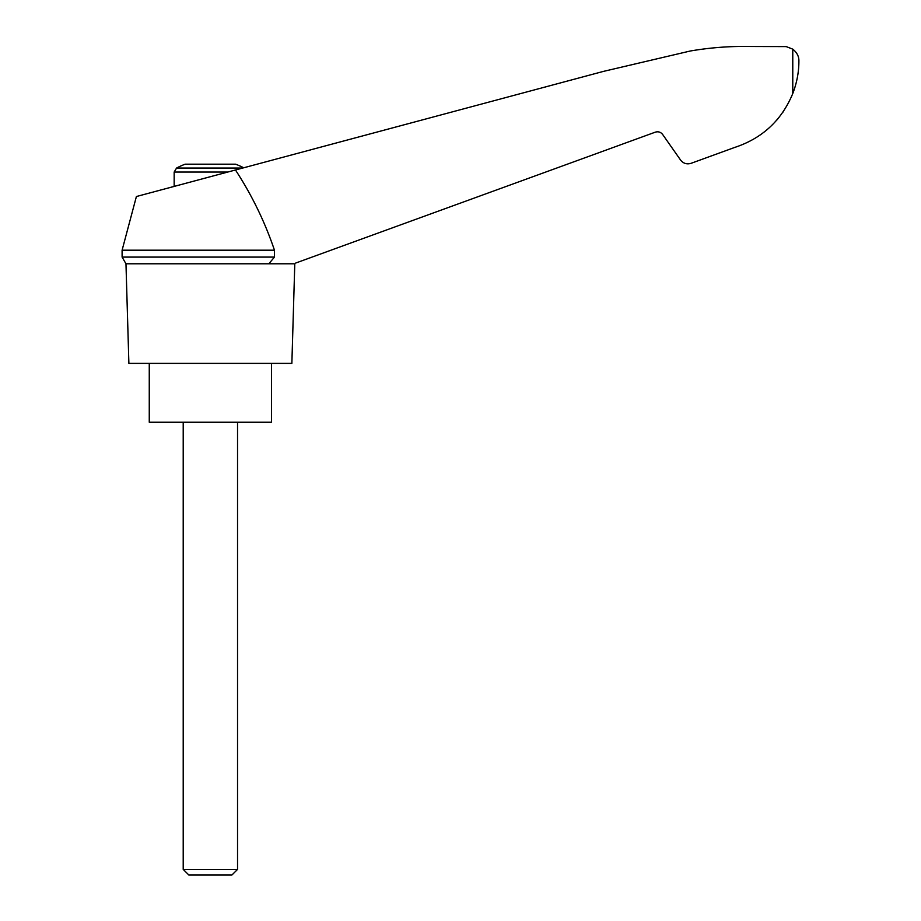 <?xml version="1.0" encoding="UTF-8"?>
<svg xmlns="http://www.w3.org/2000/svg" width="921" height="921" viewBox="0 0 921 921"><rect width="100%" height="100%" fill="white"/><g stroke="black" fill="none" stroke-linecap="round" stroke-linejoin="round"><path stroke-width="1.38" d="M122.102 250.201L122.102 257.086L274.47 257.086L274.47 250.201L122.102 250.201L136.4 196.53L603.336 71.424L690.255 51.012C710.333 47.57 730.549 46.062 750.914 46.487L786.223 46.603L792.774 49.147C796.964 52.52 799.002 56.469 798.898 60.97C798.91 71.999 796.861 82.855 792.774 93.551C781.63 120.398 762.243 138.38 734.613 147.464L691.049 163.328C686.801 164.571 683.301 163.466 680.538 160.012L662.66 134.489C660.725 132.06 658.273 131.289 655.303 132.163L295.722 263.038M274.47 250.201C264.822 221.742 251.813 194.999 235.465 169.994M293.672 263.786L125.97 263.786L128.882 363.381L291.865 363.381L294.789 263.786M243.697 167.783A72.437 72.437 0 0 0 235.58 164.191L185.167 164.191A72.437 72.437 0 0 0 176.579 168.036L174.161 172.043L227.809 172.043M776.737 120.167L779.005 117.439M782.85 112.293L783.449 111.406L782.85 112.293M734.613 147.464L707.063 157.491M274.47 257.086L268.828 263.786M149.26 363.381L149.26 422.232L271.488 422.232L271.488 363.381M183.21 869.389L188.77 874.95L231.988 874.95L237.537 869.389L183.21 869.389L183.21 422.232M242.753 168.036L176.579 168.036M792.774 49.147L792.774 93.551M122.102 257.086L125.97 263.786M237.537 869.389L237.537 422.232M174.161 186.41L174.161 172.043"/></g></svg>

